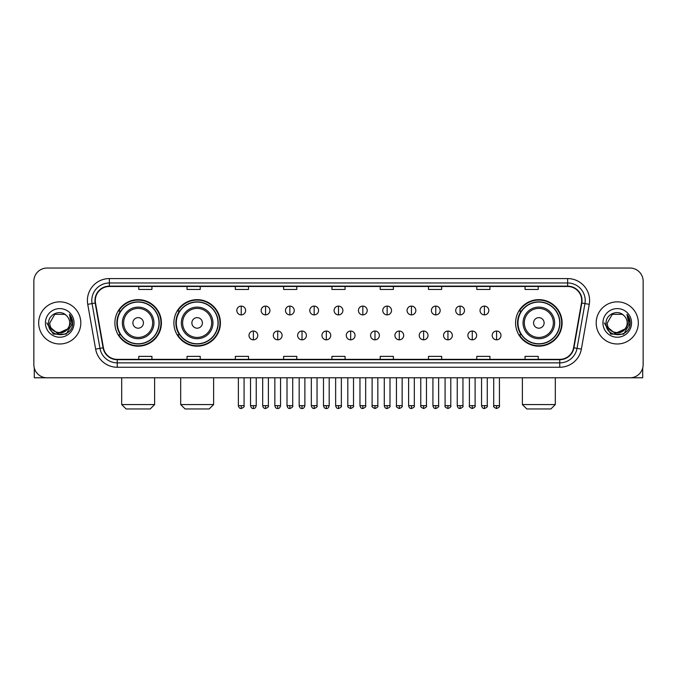 <?xml version="1.0" encoding="UTF-8"?>
<svg xmlns="http://www.w3.org/2000/svg" width="677" height="677" viewBox="0 0 677 677"><rect width="100%" height="100%" fill="white"/><g stroke="black" fill="none" stroke-linecap="round" stroke-linejoin="round"><path stroke-width="1.02" d="M515.586 322.921A23.263 23.263 0 0 0 538.85 346.184A23.263 23.263 0 0 0 562.113 322.921A23.263 23.263 0 0 0 538.85 299.649A23.263 23.263 0 0 0 515.586 322.921M173.887 322.921A23.263 23.263 0 0 0 197.151 346.184A23.263 23.263 0 0 0 220.414 322.921A23.263 23.263 0 0 0 197.151 299.649A23.263 23.263 0 0 0 173.887 322.921M114.887 322.921A23.263 23.263 0 0 0 138.15 346.184A23.263 23.263 0 0 0 161.414 322.921A23.263 23.263 0 0 0 138.15 299.649A23.263 23.263 0 0 0 114.887 322.921M120.464 334.768A21.292 21.292 0 0 1 120.464 311.065M179.464 334.768A21.292 21.292 0 0 1 179.464 311.065M521.163 334.768A21.292 21.292 0 0 1 521.163 311.065M33.85 281.217L33.85 364.615A13.168 13.168 0 0 0 47.018 377.791L629.982 377.791A13.168 13.168 0 0 0 643.15 364.615L643.15 281.217A13.168 13.168 0 0 0 629.982 268.041L47.018 268.041A13.168 13.168 0 0 0 33.85 281.217L33.85 364.615M38.682 322.921A21.072 21.072 0 0 0 59.754 343.984A21.072 21.072 0 0 0 80.817 322.921A21.072 21.072 0 0 0 59.754 301.849A21.072 21.072 0 0 0 38.682 322.921A21.072 21.072 0 0 0 59.754 343.984A21.072 21.072 0 0 0 80.817 322.921A21.072 21.072 0 0 0 59.754 301.849A21.072 21.072 0 0 0 38.682 322.921M596.183 322.921A21.072 21.072 0 0 0 617.246 343.984A21.072 21.072 0 0 0 638.318 322.921A21.072 21.072 0 0 0 617.246 301.849A21.072 21.072 0 0 0 596.183 322.921A21.072 21.072 0 0 0 617.246 343.984A21.072 21.072 0 0 0 638.318 322.921A21.072 21.072 0 0 0 617.246 301.849A21.072 21.072 0 0 0 596.183 322.921M95.305 300.529A14.048 14.048 0 0 1 109.352 286.481L567.648 286.481A14.048 14.048 0 0 1 581.484 302.966L573.588 347.741A14.048 14.048 0 0 1 559.752 359.352L117.248 359.352A14.048 14.048 0 0 1 103.412 347.741L95.516 302.966A14.048 14.048 0 0 1 95.305 300.529M94.958 300.529A14.395 14.395 0 0 0 95.178 303.025L103.073 347.8A14.395 14.395 0 0 0 117.248 359.699L559.752 359.699A14.395 14.395 0 0 0 573.927 347.8L581.822 303.025A14.395 14.395 0 0 0 567.648 286.134L109.352 286.134A14.395 14.395 0 0 0 94.958 300.529M87.739 304.337A21.952 21.952 0 0 1 109.352 278.577L567.648 278.577A21.952 21.952 0 0 1 589.261 304.337L581.365 349.112A21.952 21.952 0 0 1 559.752 367.256L117.248 367.256A21.952 21.952 0 0 1 95.635 349.112L87.739 304.337L92.064 303.575A17.56 17.56 0 0 1 109.352 282.969L567.648 282.969A17.56 17.56 0 0 1 584.936 303.575L577.041 348.35A17.56 17.56 0 0 1 559.752 362.864L117.248 362.864A17.56 17.56 0 0 1 99.959 348.35L92.064 303.575A17.56 17.56 0 0 1 91.793 300.529M629.982 268.041L47.018 268.041M47.018 377.791L629.982 377.791M643.15 364.615L643.15 281.217M573.927 347.8L577.041 348.35L584.936 303.575L589.261 304.337M331.916 286.481L331.916 289.451L345.084 289.451L345.084 286.481M283.629 286.481L283.629 289.451L296.797 289.451L296.797 286.481M235.342 286.481L235.342 289.451L248.51 289.451L248.51 286.481M187.055 286.481L187.055 289.451L200.223 289.451L200.223 286.481M138.768 286.481L138.768 289.451L151.936 289.451L151.936 286.481M380.203 286.481L380.203 289.451L393.371 289.451L393.371 286.481M428.49 286.481L428.49 289.451L441.658 289.451L441.658 286.481M476.777 286.481L476.777 289.451L489.945 289.451L489.945 286.481M525.064 286.481L525.064 289.451L538.232 289.451L538.232 286.481M345.084 359.352L345.084 356.381L331.916 356.381L331.916 359.352M296.797 359.352L296.797 356.381L283.629 356.381L283.629 359.352M248.51 359.352L248.51 356.381L235.342 356.381L235.342 359.352M200.223 359.352L200.223 356.381L187.055 356.381L187.055 359.352M151.936 359.352L151.936 356.381L138.768 356.381L138.768 359.352M393.371 359.352L393.371 356.381L380.203 356.381L380.203 359.352M441.658 359.352L441.658 356.381L428.49 356.381L428.49 359.352M489.945 359.352L489.945 356.381L476.777 356.381L476.777 359.352M538.232 359.352L538.232 356.381L525.064 356.381L525.064 359.352M67.353 329.293C62.089 336.41 49.311 331.857 49.827 322.921C49.218 335.716 70.281 335.716 69.672 322.921C70.281 335.716 49.218 335.716 49.827 322.921L54.786 314.323L64.713 314.323L66.253 315.423C60.16 309.042 48.439 314.297 48.549 322.921C47.432 338.229 72.261 338.635 72.667 323.657L72.684 322.921C72.651 319.662 71.567 316.802 69.443 314.34L71.153 322.921L67.353 329.293A9.918 9.918 0 0 0 69.672 322.921C70.281 335.716 49.218 335.716 49.827 322.921L54.786 314.323M69.672 322.921A9.918 9.918 0 0 0 66.253 315.423M67.988 328.76L57.638 333.456L48.854 326.136M45.435 322.921A14.31 14.31 0 0 0 59.754 337.231A14.31 14.31 0 0 0 74.064 322.921A14.31 14.31 0 0 0 59.754 308.602A14.31 14.31 0 0 0 45.435 322.921M69.443 314.34L72.684 323.293L72.084 318.994L72.684 323.293L72.084 318.994L72.684 323.293L69.536 314.45L72.684 323.293L69.536 314.45L72.684 322.921L66.219 334.125L53.28 334.125L46.815 322.921M69.536 314.45L72.684 323.301M34.29 367.992L34.29 377.791L85.209 377.791M150.226 408.959L126.083 408.959L121.691 404.567L154.61 404.567L150.226 408.959M143.422 322.921A5.264 5.264 0 0 0 138.15 317.648A5.264 5.264 0 0 0 132.887 322.921A5.264 5.264 0 0 0 138.15 328.184A5.264 5.264 0 0 0 143.422 322.921M153.958 322.921A15.799 15.799 0 0 0 138.15 307.113A15.799 15.799 0 0 0 122.351 322.921A15.799 15.799 0 0 0 138.15 338.72A15.799 15.799 0 0 0 153.958 322.921A15.799 15.799 0 0 1 138.15 338.72A15.799 15.799 0 0 1 122.351 322.921M159.002 322.921A20.852 20.852 0 0 0 138.15 302.069A20.852 20.852 0 0 0 117.299 322.921A20.852 20.852 0 0 0 138.15 343.764A20.852 20.852 0 0 0 159.002 322.921M160.974 322.921A22.823 22.823 0 0 1 118.644 334.768L120.76 334.768A21.046 21.046 0 0 0 152.08 338.695A21.046 21.046 0 0 0 152.08 307.138A21.046 21.046 0 0 0 120.76 311.065L118.644 311.065A22.823 22.823 0 0 1 160.974 322.921M209.218 408.959L185.075 408.959L180.691 404.567L213.61 404.567L209.218 408.959M202.415 322.921A5.264 5.264 0 0 0 197.151 317.648A5.264 5.264 0 0 0 191.879 322.921A5.264 5.264 0 0 0 197.151 328.184A5.264 5.264 0 0 0 202.415 322.921M212.95 322.921A15.799 15.799 0 0 0 197.151 307.113A15.799 15.799 0 0 0 181.343 322.921A15.799 15.799 0 0 0 197.151 338.72A15.799 15.799 0 0 0 212.95 322.921A15.799 15.799 0 0 1 197.151 338.72A15.799 15.799 0 0 1 181.343 322.921M218.002 322.921A20.852 20.852 0 0 0 197.151 302.069A20.852 20.852 0 0 0 176.299 322.921A20.852 20.852 0 0 0 197.151 343.764A20.852 20.852 0 0 0 218.002 322.921M219.974 322.921A22.823 22.823 0 0 1 177.645 334.768L179.752 334.768A21.046 21.046 0 0 0 211.072 338.695A21.046 21.046 0 0 0 211.072 307.138A21.046 21.046 0 0 0 179.752 311.065L177.645 311.065A22.823 22.823 0 0 1 219.974 322.921M550.917 408.959L526.774 408.959L522.39 404.567L555.309 404.567L550.917 408.959M544.113 322.921A5.264 5.264 0 0 0 538.85 317.648A5.264 5.264 0 0 0 533.578 322.921A5.264 5.264 0 0 0 538.85 328.184A5.264 5.264 0 0 0 544.113 322.921M554.649 322.921A15.799 15.799 0 0 0 538.85 307.113A15.799 15.799 0 0 0 523.042 322.921A15.799 15.799 0 0 0 538.85 338.72A15.799 15.799 0 0 0 554.649 322.921A15.799 15.799 0 0 1 538.85 338.72A15.799 15.799 0 0 1 523.042 322.921M559.701 322.921A20.852 20.852 0 0 0 538.85 302.069A20.852 20.852 0 0 0 517.998 322.921A20.852 20.852 0 0 0 538.85 343.764A20.852 20.852 0 0 0 559.701 322.921M561.673 322.921A22.823 22.823 0 0 1 519.344 334.768L521.459 334.768A21.046 21.046 0 0 0 552.779 338.695A21.046 21.046 0 0 0 552.779 307.138A21.046 21.046 0 0 0 521.459 311.065L519.344 311.065A22.823 22.823 0 0 1 561.673 322.921M241.224 306.106A4.392 4.392 0 0 0 236.832 310.489A4.392 4.392 0 0 0 241.224 314.881A4.392 4.392 0 0 0 245.616 310.489A4.392 4.392 0 0 0 241.224 306.106L241.224 314.881A4.392 4.392 0 0 0 245.616 310.489A4.392 4.392 0 0 0 241.224 306.106M265.545 306.106A4.392 4.392 0 0 0 261.153 310.489A4.392 4.392 0 0 0 265.545 314.881A4.392 4.392 0 0 0 269.928 310.489A4.392 4.392 0 0 0 265.545 306.106L265.545 314.881A4.392 4.392 0 0 0 269.928 310.489A4.392 4.392 0 0 0 265.545 306.106M289.858 306.106A4.392 4.392 0 0 0 285.474 310.489A4.392 4.392 0 0 0 289.858 314.881A4.392 4.392 0 0 0 294.25 310.489A4.392 4.392 0 0 0 289.858 306.106L289.858 314.881A4.392 4.392 0 0 0 294.25 310.489A4.392 4.392 0 0 0 289.858 306.106M314.179 306.106A4.392 4.392 0 0 0 309.787 310.489A4.392 4.392 0 0 0 314.179 314.881A4.392 4.392 0 0 0 318.571 310.489A4.392 4.392 0 0 0 314.179 306.106L314.179 314.881A4.392 4.392 0 0 0 318.571 310.489A4.392 4.392 0 0 0 314.179 306.106M338.5 306.106A4.392 4.392 0 0 0 334.108 310.489A4.392 4.392 0 0 0 338.5 314.881A4.392 4.392 0 0 0 342.892 310.489A4.392 4.392 0 0 0 338.5 306.106L338.5 314.881A4.392 4.392 0 0 0 342.892 310.489A4.392 4.392 0 0 0 338.5 306.106M362.821 306.106A4.392 4.392 0 0 0 358.429 310.489A4.392 4.392 0 0 0 362.821 314.881A4.392 4.392 0 0 0 367.213 310.489A4.392 4.392 0 0 0 362.821 306.106L362.821 314.881A4.392 4.392 0 0 0 367.213 310.489A4.392 4.392 0 0 0 362.821 306.106M387.142 306.106A4.392 4.392 0 0 0 382.75 310.489A4.392 4.392 0 0 0 387.142 314.881A4.392 4.392 0 0 0 391.526 310.489A4.392 4.392 0 0 0 387.142 306.106L387.142 314.881A4.392 4.392 0 0 0 391.526 310.489A4.392 4.392 0 0 0 387.142 306.106M411.455 306.106A4.392 4.392 0 0 0 407.072 310.489A4.392 4.392 0 0 0 411.455 314.881A4.392 4.392 0 0 0 415.847 310.489A4.392 4.392 0 0 0 411.455 306.106L411.455 314.881A4.392 4.392 0 0 0 415.847 310.489A4.392 4.392 0 0 0 411.455 306.106M435.776 306.106A4.392 4.392 0 0 0 431.384 310.489A4.392 4.392 0 0 0 435.776 314.881A4.392 4.392 0 0 0 440.168 310.489A4.392 4.392 0 0 0 435.776 306.106L435.776 314.881A4.392 4.392 0 0 0 440.168 310.489A4.392 4.392 0 0 0 435.776 306.106M460.098 306.106A4.392 4.392 0 0 0 455.706 310.489A4.392 4.392 0 0 0 460.098 314.881A4.392 4.392 0 0 0 464.49 310.489A4.392 4.392 0 0 0 460.098 306.106L460.098 314.881A4.392 4.392 0 0 0 464.49 310.489A4.392 4.392 0 0 0 460.098 306.106M484.419 306.106A4.392 4.392 0 0 0 480.027 310.489A4.392 4.392 0 0 0 484.419 314.881A4.392 4.392 0 0 0 488.802 310.489A4.392 4.392 0 0 0 484.419 306.106L484.419 314.881A4.392 4.392 0 0 0 488.802 310.489A4.392 4.392 0 0 0 484.419 306.106M253.384 331.036A4.392 4.392 0 0 0 248.992 335.428A4.392 4.392 0 0 0 253.384 339.82A4.392 4.392 0 0 0 257.776 335.428A4.392 4.392 0 0 0 253.384 331.036L253.384 339.82A4.392 4.392 0 0 0 257.776 335.428A4.392 4.392 0 0 0 253.384 331.036M277.705 331.036A4.392 4.392 0 0 0 273.313 335.428A4.392 4.392 0 0 0 277.705 339.82A4.392 4.392 0 0 0 282.089 335.428A4.392 4.392 0 0 0 277.705 331.036L277.705 339.82A4.392 4.392 0 0 0 282.089 335.428A4.392 4.392 0 0 0 277.705 331.036M302.018 331.036A4.392 4.392 0 0 0 297.635 335.428A4.392 4.392 0 0 0 302.018 339.82A4.392 4.392 0 0 0 306.41 335.428A4.392 4.392 0 0 0 302.018 331.036L302.018 339.82A4.392 4.392 0 0 0 306.41 335.428A4.392 4.392 0 0 0 302.018 331.036M326.339 331.036A4.392 4.392 0 0 0 321.947 335.428A4.392 4.392 0 0 0 326.339 339.82A4.392 4.392 0 0 0 330.731 335.428A4.392 4.392 0 0 0 326.339 331.036L326.339 339.82A4.392 4.392 0 0 0 330.731 335.428A4.392 4.392 0 0 0 326.339 331.036M350.661 331.036A4.392 4.392 0 0 0 346.269 335.428A4.392 4.392 0 0 0 350.661 339.82A4.392 4.392 0 0 0 355.053 335.428A4.392 4.392 0 0 0 350.661 331.036L350.661 339.82A4.392 4.392 0 0 0 355.053 335.428A4.392 4.392 0 0 0 350.661 331.036M374.982 331.036A4.392 4.392 0 0 0 370.59 335.428A4.392 4.392 0 0 0 374.982 339.82A4.392 4.392 0 0 0 379.365 335.428A4.392 4.392 0 0 0 374.982 331.036L374.982 339.82A4.392 4.392 0 0 0 379.365 335.428A4.392 4.392 0 0 0 374.982 331.036M399.295 331.036A4.392 4.392 0 0 0 394.911 335.428A4.392 4.392 0 0 0 399.295 339.82A4.392 4.392 0 0 0 403.687 335.428A4.392 4.392 0 0 0 399.295 331.036L399.295 339.82A4.392 4.392 0 0 0 403.687 335.428A4.392 4.392 0 0 0 399.295 331.036M423.616 331.036A4.392 4.392 0 0 0 419.224 335.428A4.392 4.392 0 0 0 423.616 339.82A4.392 4.392 0 0 0 428.008 335.428A4.392 4.392 0 0 0 423.616 331.036L423.616 339.82A4.392 4.392 0 0 0 428.008 335.428A4.392 4.392 0 0 0 423.616 331.036M447.937 331.036A4.392 4.392 0 0 0 443.545 335.428A4.392 4.392 0 0 0 447.937 339.82A4.392 4.392 0 0 0 452.329 335.428A4.392 4.392 0 0 0 447.937 331.036L447.937 339.82A4.392 4.392 0 0 0 452.329 335.428A4.392 4.392 0 0 0 447.937 331.036M472.258 331.036A4.392 4.392 0 0 0 467.866 335.428A4.392 4.392 0 0 0 472.258 339.82A4.392 4.392 0 0 0 476.642 335.428A4.392 4.392 0 0 0 472.258 331.036L472.258 339.82A4.392 4.392 0 0 0 476.642 335.428A4.392 4.392 0 0 0 472.258 331.036M496.579 331.036A4.392 4.392 0 0 0 492.187 335.428A4.392 4.392 0 0 0 496.579 339.82A4.392 4.392 0 0 0 500.963 335.428A4.392 4.392 0 0 0 496.579 331.036L496.579 339.82A4.392 4.392 0 0 0 500.963 335.428A4.392 4.392 0 0 0 496.579 331.036M642.71 367.992L642.71 377.791L591.791 377.791M627.173 322.921C627.782 335.716 606.719 335.716 607.328 322.921L612.287 314.323L622.214 314.323L623.745 315.423C617.661 309.042 605.94 314.297 606.05 322.921C604.933 338.229 629.762 338.635 630.169 323.657L630.185 322.921C630.152 319.662 629.068 316.802 626.944 314.34L628.654 322.921L624.854 329.293A9.918 9.918 0 0 0 627.173 322.921C627.782 335.716 606.719 335.716 607.328 322.921C606.719 335.716 627.782 335.716 627.173 322.921A9.918 9.918 0 0 0 623.745 315.423M624.854 329.293C619.59 336.41 606.812 331.857 607.328 322.921M625.489 328.76L615.139 333.456L606.355 326.136M602.936 322.921A14.31 14.31 0 0 0 617.246 337.231A14.31 14.31 0 0 0 631.565 322.921A14.31 14.31 0 0 0 617.246 308.602A14.31 14.31 0 0 0 602.936 322.921M626.944 314.34L630.185 323.293L629.585 318.994L630.185 323.293L629.585 318.994L630.185 323.293L627.037 314.45L630.185 323.293L627.037 314.45L630.185 322.921L623.72 334.125L610.781 334.125L604.316 322.921M627.037 314.45L630.185 323.301M567.648 278.577L567.648 286.134M92.064 303.575L95.178 303.025M117.248 367.256L117.248 359.699M559.752 359.699L559.752 367.256M95.635 349.112L103.073 347.8M581.822 303.025L584.936 303.575M109.352 278.577L109.352 286.134M577.041 348.35L581.365 349.112M152.672 322.921A14.522 14.522 0 0 0 138.15 308.399A14.522 14.522 0 0 0 123.637 322.921A14.522 14.522 0 0 0 138.15 337.434A14.522 14.522 0 0 0 152.672 322.921M211.664 322.921A14.522 14.522 0 0 0 197.151 308.399A14.522 14.522 0 0 0 182.629 322.921A14.522 14.522 0 0 0 197.151 337.434A14.522 14.522 0 0 0 211.664 322.921M553.363 322.921A14.522 14.522 0 0 0 538.85 308.399A14.522 14.522 0 0 0 524.328 322.921A14.522 14.522 0 0 0 538.85 337.434A14.522 14.522 0 0 0 553.363 322.921M241.224 405.667L238.372 405.667C238.871 407.698 239.819 408.646 241.224 408.519L241.224 405.667L244.075 405.667L244.075 377.791M265.545 405.667L262.684 405.667C263.184 407.698 264.14 408.646 265.545 408.519L265.545 405.667L268.397 405.667L268.397 377.791M289.858 405.667L287.006 405.667C287.505 407.698 288.461 408.646 289.858 408.519L289.858 405.667L292.718 405.667L292.718 377.791M314.179 405.667L311.327 405.667C311.826 407.698 312.774 408.646 314.179 408.519L314.179 405.667L317.031 405.667L317.031 377.791M338.5 405.667L335.648 405.667C336.147 407.698 337.095 408.646 338.5 408.519L338.5 405.667L341.352 405.667L341.352 377.791M362.821 405.667L359.969 405.667C360.46 407.698 361.416 408.646 362.821 408.519L362.821 405.667L365.673 405.667L365.673 377.791M387.142 405.667L384.282 405.667C384.781 407.698 385.738 408.646 387.142 408.519L387.142 405.667L389.994 405.667L389.994 377.791M411.455 405.667L408.603 405.667C409.103 407.698 410.05 408.646 411.455 408.519L411.455 405.667L414.316 405.667L414.316 377.791M435.776 405.667L432.925 405.667C433.424 407.698 434.372 408.646 435.776 408.519L435.776 405.667L438.628 405.667L438.628 377.791M460.098 405.667L457.246 405.667C457.745 407.698 458.693 408.646 460.098 408.519L460.098 405.667L462.95 405.667L462.95 377.791M484.419 405.667L481.559 405.667C482.058 407.698 483.014 408.646 484.419 408.519L484.419 405.667L487.271 405.667L487.271 377.791M253.384 405.667L250.532 405.667C251.023 407.698 251.979 408.646 253.384 408.519L253.384 405.667L256.236 405.667L256.236 377.791M277.705 405.667L274.845 405.667C275.344 407.698 276.301 408.646 277.705 408.519L277.705 405.667L280.557 405.667L280.557 377.791M302.018 405.667L299.166 405.667C299.666 407.698 300.613 408.646 302.018 408.519L302.018 405.667L304.878 405.667L304.878 377.791M326.339 405.667L323.488 405.667C323.987 407.698 324.935 408.646 326.339 408.519L326.339 405.667L329.191 405.667L329.191 377.791M350.661 405.667L347.809 405.667C347.225 406.572 348.181 407.529 350.661 408.519L350.661 405.667L353.512 405.667L353.512 377.791M374.982 405.667L372.122 405.667C371.546 406.572 372.494 407.529 374.982 408.519L374.982 405.667L377.834 405.667L377.834 377.791M399.295 405.667L396.443 405.667C395.867 406.572 396.815 407.529 399.295 408.519L399.295 405.667L402.155 405.667L402.155 377.791M423.616 405.667L420.764 405.667C420.189 406.572 421.136 407.529 423.616 408.519L423.616 405.667L426.468 405.667L426.468 377.791M447.937 405.667L445.085 405.667C444.501 406.572 445.458 407.529 447.937 408.519L447.937 405.667L450.789 405.667L450.789 377.791M472.258 405.667L469.406 405.667C468.822 406.572 469.779 407.529 472.258 408.519L472.258 405.667L475.11 405.667L475.11 377.791M496.579 405.667L493.719 405.667C493.144 406.572 494.092 407.529 496.579 408.519L496.579 405.667L499.431 405.667L499.431 377.791M154.61 377.791L154.61 404.567M121.691 377.791L121.691 404.567M213.61 377.791L213.61 404.567M180.691 377.791L180.691 404.567M555.309 377.791L555.309 404.567M522.39 377.791L522.39 404.567M238.372 405.667L238.372 377.791M244.075 405.667C244.651 406.572 243.703 407.529 241.224 408.519M262.684 405.667L262.684 377.791M268.397 405.667C268.972 406.572 268.024 407.529 265.545 408.519M287.006 405.667L287.006 377.791M292.718 405.667C293.293 406.572 292.346 407.529 289.858 408.519M311.327 405.667L311.327 377.791M317.031 405.667C317.615 406.572 316.658 407.529 314.179 408.519M335.648 405.667L335.648 377.791M341.352 405.667C341.936 406.572 340.98 407.529 338.5 408.519M359.969 405.667L359.969 377.791M365.673 405.667C366.249 406.572 365.301 407.529 362.821 408.519M384.282 405.667L384.282 377.791M389.994 405.667C390.57 406.572 389.622 407.529 387.142 408.519M408.603 405.667L408.603 377.791M414.316 405.667C414.891 406.572 413.943 407.529 411.455 408.519M432.925 405.667L432.925 377.791M438.628 405.667C439.212 406.572 438.256 407.529 435.776 408.519M457.246 405.667L457.246 377.791M462.95 405.667C463.525 406.572 462.577 407.529 460.098 408.519M481.559 405.667L481.559 377.791M487.271 405.667C487.846 406.572 486.898 407.529 484.419 408.519M250.532 405.667L250.532 377.791M256.236 405.667C255.737 407.698 254.789 408.646 253.384 408.519M274.845 405.667L274.845 377.791M280.557 405.667C280.058 407.698 279.102 408.646 277.705 408.519M299.166 405.667L299.166 377.791M304.878 405.667C304.379 407.698 303.423 408.646 302.018 408.519M323.488 405.667L323.488 377.791M329.191 405.667C328.692 407.698 327.744 408.646 326.339 408.519M347.809 405.667L347.809 377.791M353.512 405.667C354.088 406.572 353.14 407.529 350.661 408.519M372.122 405.667L372.122 377.791M377.834 405.667C378.409 406.572 377.461 407.529 374.982 408.519M396.443 405.667L396.443 377.791M402.155 405.667C402.73 406.572 401.783 407.529 399.295 408.519M420.764 405.667L420.764 377.791M426.468 405.667C427.052 406.572 426.095 407.529 423.616 408.519M445.085 405.667L445.085 377.791M450.789 405.667C451.373 406.572 450.417 407.529 447.937 408.519M469.406 405.667L469.406 377.791M475.11 405.667C475.686 406.572 474.738 407.529 472.258 408.519M493.719 405.667L493.719 377.791M499.431 405.667C500.007 406.572 499.059 407.529 496.579 408.519"/></g></svg>
